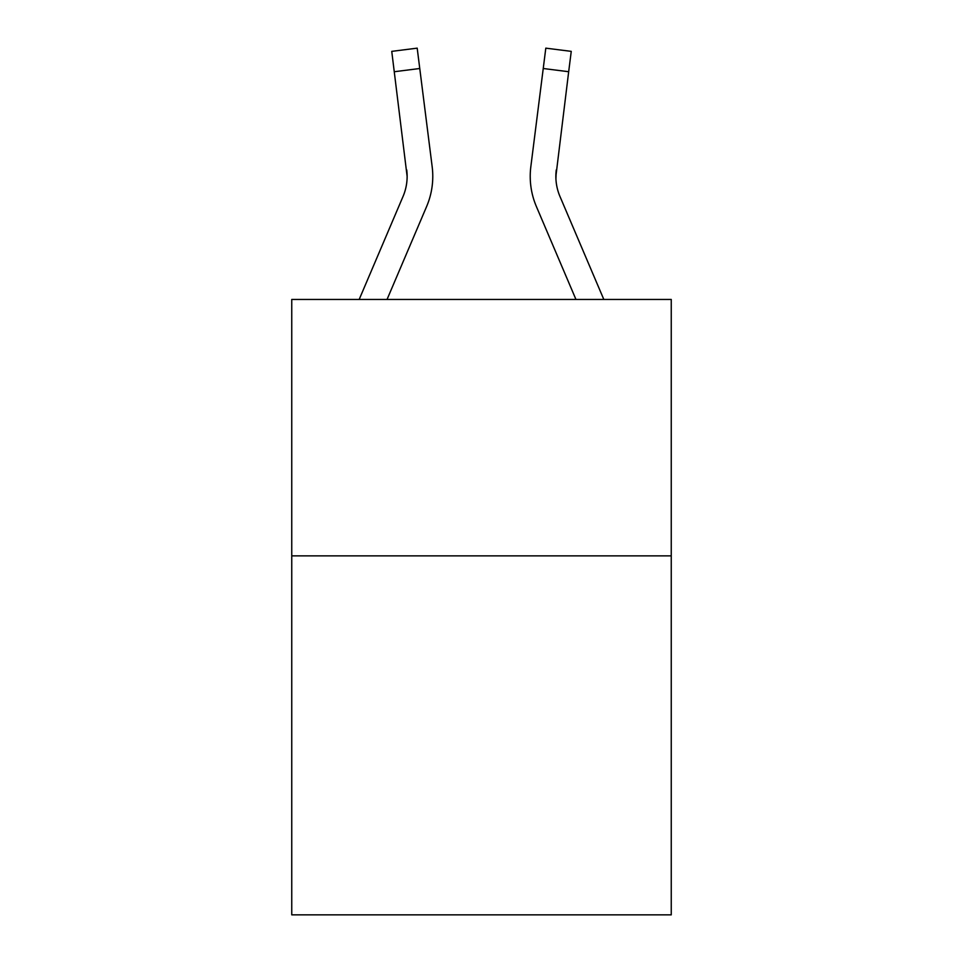 <?xml version="1.0" encoding="UTF-8"?>
<svg xmlns="http://www.w3.org/2000/svg" width="963" height="963" viewBox="0 0 963 963"><rect width="100%" height="100%" fill="white"/><g stroke="black" fill="none" stroke-linecap="round" stroke-linejoin="round"><path stroke-width="1.44" d="M671.247 555.868L671.247 914.85L291.753 914.85L291.753 299.445L671.247 299.445L671.247 555.868L291.753 555.868M359.187 299.445L403.04 196.452A51.28 51.28 -2.7 0 0 407.132 176.458L391.748 51.364L417.196 48.15L419.76 68.505L394.324 71.719M432.688 180.093L432.784 176.963M387.054 299.445L426.633 206.491A76.932 76.932 -2.7 0 0 432.17 166.719L419.76 68.505M603.813 299.445L559.96 196.452A51.28 51.28 2.7 0 1 555.868 176.446L568.676 71.719L543.24 68.505L545.804 48.15L571.252 51.364L568.676 71.719M575.946 299.445L536.367 206.491A76.932 76.932 2.7 0 1 530.83 166.719L543.24 68.505M403.04 196.452A51.28 51.28 -2.7 0 0 407.132 176.458A51.28 51.28 -2.7 0 1 403.04 196.452A51.28 51.28 -2.7 0 0 407.132 176.458A51.28 51.28 -2.7 0 1 403.04 196.452A51.28 51.28 -2.7 0 0 407.132 176.458A51.28 51.28 -2.7 0 1 403.04 196.452A51.28 51.28 -2.7 0 0 407.132 176.458A51.28 51.28 -2.7 0 1 403.04 196.452A51.28 51.28 -2.7 0 0 407.132 176.458A51.28 51.28 -2.7 0 1 403.04 196.452A51.28 51.28 -2.7 0 0 407.132 176.458A51.28 51.28 -2.7 0 1 403.04 196.452A51.28 51.28 -2.7 0 0 407.132 176.458A51.28 51.28 -2.7 0 1 403.04 196.452A51.28 51.28 -2.7 0 0 407.132 176.458A51.28 51.28 -2.7 0 1 403.04 196.452A51.28 51.28 -2.7 0 0 407.132 176.458A51.28 51.28 -2.7 0 1 403.04 196.452A51.28 51.28 -2.7 0 0 407.132 176.458A51.28 51.28 -2.7 0 1 403.04 196.452A51.28 51.28 -2.7 0 0 407.132 176.458A51.28 51.28 -2.7 0 1 403.04 196.452A51.28 51.28 -2.7 0 0 407.132 176.458A51.28 51.28 -2.7 0 1 403.04 196.452A51.28 51.28 -2.7 0 0 407.132 176.458A51.28 51.28 -2.7 0 1 403.04 196.452A51.28 51.28 -2.7 0 0 407.132 176.458A51.28 51.28 -2.7 0 1 403.04 196.452A51.28 51.28 -2.7 0 0 407.132 176.458A51.28 51.28 -2.7 0 1 403.04 196.452A51.28 51.28 -2.7 0 0 407.132 176.458A51.28 51.28 -2.7 0 1 403.04 196.452A51.28 51.28 -2.7 0 0 407.132 176.458A51.28 51.28 -2.7 0 1 403.04 196.452A51.28 51.28 -2.7 0 0 407.132 176.458A51.28 51.28 -2.7 0 1 403.04 196.452A51.28 51.28 -2.7 0 0 406.735 169.933L407.132 176.446M559.96 196.452A51.28 51.28 2.7 0 1 555.868 176.446L555.868 176.446A51.28 51.28 2.7 0 0 559.96 196.452A51.28 51.28 2.7 0 1 555.868 176.446A51.28 51.28 2.7 0 0 559.96 196.452A51.28 51.28 2.7 0 1 555.868 176.446A51.28 51.28 2.7 0 0 559.96 196.452A51.28 51.28 2.7 0 1 555.868 176.446A51.28 51.28 2.7 0 0 559.96 196.452A51.28 51.28 2.7 0 1 555.868 176.446A51.28 51.28 2.7 0 0 559.96 196.452A51.28 51.28 2.7 0 1 555.868 176.446A51.28 51.28 2.7 0 0 559.96 196.452A51.28 51.28 2.7 0 1 555.868 176.446A51.28 51.28 2.7 0 0 559.96 196.452A51.28 51.28 2.7 0 1 555.868 176.446A51.28 51.28 2.7 0 0 559.96 196.452A51.28 51.28 2.7 0 1 555.868 176.446A51.28 51.28 2.7 0 0 559.96 196.452A51.28 51.28 2.7 0 1 555.868 176.446A51.28 51.28 2.7 0 0 559.96 196.452A51.28 51.28 2.7 0 1 555.868 176.446A51.28 51.28 2.7 0 0 559.96 196.452A51.28 51.28 2.7 0 1 555.868 176.446A51.28 51.28 2.7 0 0 559.96 196.452A51.28 51.28 2.7 0 1 555.868 176.446A51.28 51.28 2.7 0 0 559.96 196.452A51.28 51.28 2.7 0 1 555.868 176.446A51.28 51.28 2.7 0 0 559.96 196.452A51.28 51.28 2.7 0 1 555.868 176.446A51.28 51.28 2.7 0 0 559.96 196.452A51.28 51.28 2.7 0 1 555.868 176.446A51.28 51.28 2.7 0 0 559.96 196.452A51.28 51.28 2.7 0 1 555.868 176.446A51.28 51.28 2.7 0 0 559.96 196.452A51.28 51.28 2.7 0 1 555.868 176.446A51.28 51.28 2.7 0 0 559.96 196.452A51.28 51.28 2.7 0 1 556.265 169.933L555.928 178.865L556.265 169.933M432.784 176.325L432.688 180.117L432.784 176.325M530.216 176.325L530.312 180.117L530.216 176.325M391.748 51.364L417.196 48.15M545.804 48.15L571.252 51.364"/></g></svg>
